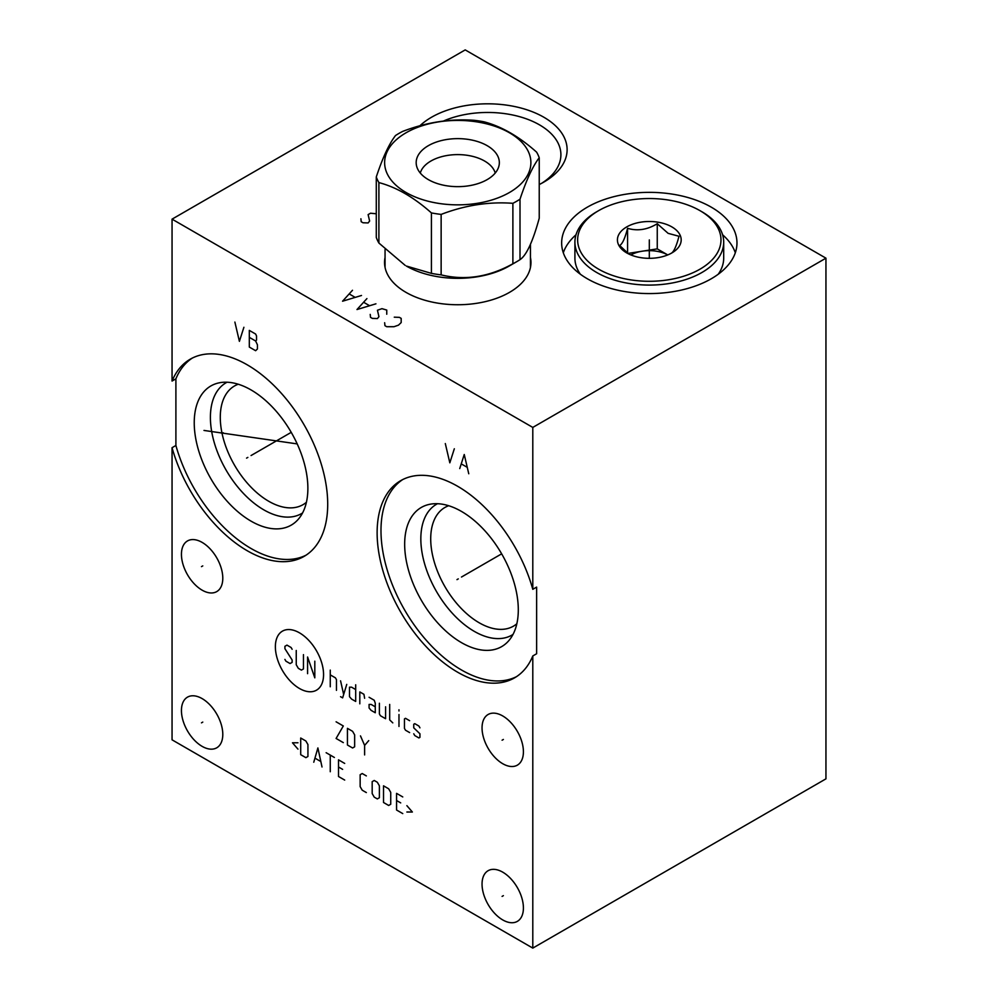 <?xml version="1.0" encoding="UTF-8"?>
<svg xmlns="http://www.w3.org/2000/svg" width="998" height="998" viewBox="0 0 998 998"><rect width="100%" height="100%" fill="white"/><g stroke="black" fill="none" stroke-linecap="round" stroke-linejoin="round"><path stroke-width="1.5" d="M172.055 219.148L172.055 381.049A113.847 65.731 60 0 1 190.281 359.168A113.847 65.731 60 0 1 304.128 424.899A113.847 65.731 60 0 1 304.128 556.36A113.847 65.731 60 0 1 172.055 447.703L172.055 739.83L532.795 948.1L825.945 778.852L825.945 258.17L465.205 49.9L172.055 219.148L532.795 427.418L825.945 258.17M532.795 948.1L532.795 655.96L536.637 653.74L536.637 587.098L532.795 589.319L532.795 427.418M532.795 655.96A113.847 65.731 60 0 1 514.556 677.854A113.847 65.731 60 0 1 400.709 612.123A113.847 65.731 60 0 1 400.709 480.649A113.847 65.731 60 0 1 532.795 589.319M402.668 479.601A113.847 65.731 -120 0 0 404.564 609.89A113.847 65.731 -120 0 0 516.453 676.681M222.791 734.416A29.254 16.891 60 0 1 216.741 747.801A29.254 16.891 60 0 1 194.198 739.967A29.254 16.891 60 0 1 181.436 710.539A29.254 16.891 60 0 1 187.487 697.14A29.254 16.891 60 0 1 210.029 704.987A29.254 16.891 60 0 1 222.791 734.416M523.414 907.968A29.254 16.891 60 0 1 517.351 921.366A29.254 16.891 60 0 1 494.808 913.532A29.254 16.891 60 0 1 482.046 884.091A29.254 16.891 60 0 1 488.109 870.705A29.254 16.891 60 0 1 510.639 878.539A29.254 16.891 60 0 1 523.414 907.968M523.414 751.768A29.254 16.891 60 0 1 517.351 765.154A29.254 16.891 60 0 1 494.808 757.32A29.254 16.891 60 0 1 482.046 727.891A29.254 16.891 60 0 1 488.109 714.493A29.254 16.891 60 0 1 510.639 722.34A29.254 16.891 60 0 1 523.414 751.768M222.791 578.216A29.254 16.891 60 0 1 216.741 591.602A29.254 16.891 60 0 1 194.198 583.768A29.254 16.891 60 0 1 181.436 554.327A29.254 16.891 60 0 1 187.487 540.941A29.254 16.891 60 0 1 210.029 548.775A29.254 16.891 60 0 1 222.791 578.216M172.055 447.703L175.898 445.482A113.847 65.731 -120 0 0 306.024 555.187M172.055 381.049L175.898 378.828L175.898 445.482M192.24 358.107A113.847 65.731 -120 0 0 175.898 378.828M307.871 488.346A80.351 46.395 60 0 1 298.115 519.471A80.351 46.395 60 0 1 234.405 508.656A80.351 46.395 60 0 1 194.236 422.74A80.351 46.395 -120 0 1 219.223 382.82A80.351 46.395 -120 0 1 277.694 412.972A80.351 46.395 -120 0 1 307.871 488.346M302.556 512.972A75.524 43.6 60 0 1 244.023 494.047A75.524 43.6 60 0 1 210.403 417.351A75.524 43.6 -120 0 1 227.07 382.222M238.26 384.23A68.525 39.571 -120 0 0 234.48 385.976A68.525 39.571 -120 0 0 220.284 417.351A68.525 39.571 60 0 0 250.199 486.313A68.525 39.571 60 0 0 303.005 504.676A68.525 39.571 60 0 0 306.411 502.281M385.053 261.8A73.203 42.265 0 0 0 384.642 264.62M530.449 261.8A73.203 42.265 180 0 1 530.874 264.62M530.449 257.496A73.203 42.265 180 0 1 530.961 262.474A73.203 42.265 180 0 1 485.776 301.521A73.203 42.265 180 0 1 405.986 292.364A73.203 42.265 180 0 1 384.554 262.474A73.203 42.265 180 0 1 385.053 257.496M419.896 125.785A79.416 45.846 180 0 1 543.848 117.24A79.416 45.846 180 0 1 543.848 182.085A79.416 45.846 180 0 1 539.232 184.543M711.287 207.172A87.662 50.611 180 0 1 736.973 242.963A87.662 50.611 180 0 1 682.857 289.719A87.662 50.611 180 0 1 587.323 278.754A87.662 50.611 180 0 1 561.649 242.963A87.662 50.611 180 0 1 615.754 196.207A87.662 50.611 180 0 1 711.287 207.172M443.411 121.07A73.203 42.265 0 0 1 539.456 124.837A73.203 42.265 180 0 1 560.901 154.727A73.203 42.265 180 0 1 541.565 183.345M576.008 234.779A87.662 50.611 0 0 0 563.296 252.756M722.602 234.779A87.662 50.611 180 0 1 735.314 252.756M448.688 505.724A68.525 39.571 -120 0 0 444.908 507.471A68.525 39.571 -120 0 0 430.712 538.845A68.525 39.571 60 0 0 460.627 607.807A68.525 39.571 60 0 0 513.434 626.17A68.525 39.571 60 0 0 516.839 623.762M512.984 634.466A75.524 43.6 60 0 1 454.452 615.529A75.524 43.6 60 0 1 420.832 538.845A75.524 43.6 -120 0 1 437.498 503.716M518.299 609.828A80.351 46.395 -120 0 0 488.122 534.466A80.351 46.395 -120 0 0 429.651 504.314A80.351 46.395 -120 0 0 404.664 544.222A80.351 46.395 60 0 0 444.834 630.15A80.351 46.395 60 0 0 508.543 640.966A80.351 46.395 60 0 0 518.299 609.828M509.167 266.042A72.692 41.966 180 0 1 509.155 266.042L516.552 261.775L509.155 266.042A72.692 41.966 0 0 1 406.348 266.042L431.41 273.365A83.158 48.004 0 0 0 441.141 274.874C465.056 280.75 488.97 277.045 512.885 263.771A83.158 48.004 0 0 0 516.552 261.775L516.552 261.775A83.158 48.004 180 0 0 520.008 259.655C526.42 255.426 532.82 241.616 539.232 218.238L539.232 157.771A83.158 48.004 0 0 0 536.625 152.158C519.122 136.564 501.607 126.459 484.105 121.831A83.158 48.004 0 0 0 474.374 120.334C450.46 118.55 426.545 122.243 402.631 131.424A83.158 48.004 0 0 0 398.951 133.42A83.158 48.004 0 0 0 395.507 135.541C389.095 143.862 382.683 157.672 376.283 176.97A83.158 48.004 0 0 0 378.891 182.584C396.393 187.212 413.896 197.317 431.41 212.911A83.158 48.004 0 0 0 441.141 214.408C465.056 205.226 488.97 201.534 512.885 203.318A83.158 48.004 0 0 0 516.552 201.322A83.158 48.004 0 0 0 520.008 199.201C526.42 179.914 532.82 166.105 539.232 157.771M376.283 176.97L376.283 237.424A83.158 48.004 0 0 0 378.891 243.038L405.151 265.356M520.008 259.655L520.008 199.201M512.885 263.771L512.885 203.318M406.049 132.784A73.128 42.215 0 0 0 406.049 192.489A73.128 42.215 0 0 0 509.467 192.489A73.128 42.215 0 0 0 509.467 132.784A73.128 42.215 0 0 0 406.049 132.784M487.161 179.615A41.579 24.002 0 0 0 498.863 166.254A41.579 24.002 0 0 0 476.52 141.217A41.579 24.002 0 0 0 428.354 145.671A41.579 24.002 0 0 0 416.653 166.254A41.579 24.002 0 0 0 444.784 185.453A41.579 24.002 0 0 0 487.161 179.615M495.233 173.041A37.961 21.919 0 0 0 469.434 155.676A37.961 21.919 0 0 0 430.911 161.027A37.961 21.919 0 0 0 420.283 173.041M441.141 274.874L441.141 214.408M431.41 273.365L431.41 212.911M378.891 243.038L378.891 182.584M701.918 211.763L699.985 210.653A71.681 41.38 180 0 1 699.985 269.173A71.681 41.38 180 0 1 598.625 269.173A71.681 41.38 180 0 1 598.625 210.653A71.681 41.38 180 0 1 699.985 210.653L701.918 211.763A74.401 42.951 180 0 1 723.7 242.127L723.7 258.095A74.401 42.951 180 0 1 718.273 274.201M723.7 242.127A74.401 42.951 180 0 1 677.779 281.81A74.401 42.951 180 0 1 596.704 272.504A74.401 42.951 180 0 1 574.91 242.127A74.401 42.951 180 0 1 596.704 211.763L598.625 210.653M580.337 274.201A74.401 42.951 180 0 1 574.91 258.095L574.91 242.127M671.854 226.895A31.886 18.413 0 0 0 626.756 226.895A31.886 18.413 0 0 0 626.756 252.931L626.756 252.931A31.886 18.413 0 0 0 671.854 252.931A31.886 18.413 0 0 0 671.854 226.895M671.03 253.392C673.687 252.195 676.332 246.481 678.989 236.264L668.124 233.345L657.258 223.714L657.258 248.876L627.942 253.417M628.74 253.979L619.621 245.446C622.278 244.248 624.923 238.534 627.58 228.305C637.473 231.287 647.365 229.752 657.258 223.714M627.58 228.305L627.58 253.143M630.873 254.927A26.609 15.369 180 0 1 642.413 251.172A26.609 15.369 180 0 1 667.737 254.927L657.258 248.876M384.642 322.728L384.954 325.685L386.75 326.72L393.961 326.72L398.476 325.161L401.184 322.554L401.184 318.387L399.375 317.352L394.272 317.177M370.221 314.395L370.52 317.352L372.316 318.387L377.431 318.562L378.941 316.653L377.431 310.241L381.947 308.669L386.75 310.066L386.75 314.233M366.915 298.602L356.985 309.542L375.934 303.816M369.31 305.55L363.908 302.431M352.481 290.281L342.564 301.209L361.501 295.483M354.889 297.217L349.475 294.098M649.311 243.712L649.311 242.215L649.311 243.712M360.902 218.774L361.201 221.718L362.998 222.766L368.112 222.941L369.622 221.032L368.112 214.607L370.52 213.223L376.283 213.772M247.853 457.383L246.556 458.132L247.853 457.383M251.059 455.537L291.229 432.346M234.879 322.067L239.395 341.341L243.899 327.282M249.313 330.4L249.313 347.067L255.625 350.71L257.422 348.976L257.422 344.809L255.625 340.992L256.523 340.118L256.523 335.952L255.625 334.043L249.313 330.4M249.313 337.349L255.625 340.992M458.282 578.877L456.984 579.626L458.282 578.877M461.488 577.031L501.657 553.84M445.308 443.561L449.824 462.823L454.327 448.776M468.761 473.763L464.245 454.502L459.741 468.561M461.538 464.045L466.952 467.164M223.203 432.745L221.905 433.494M203.991 430.437L297.192 443.898M202.769 722.103L201.471 722.851M503.379 895.655L502.081 896.404M503.379 739.456L502.081 740.204M202.769 565.903L201.471 566.639M299.462 632.832A34.082 19.673 -120 0 0 275.373 646.741A34.082 19.673 -120 0 0 299.462 688.483A34.082 19.673 -120 0 0 323.564 674.573A34.082 19.673 -120 0 0 299.462 632.832M292.127 649.286L291.092 647.502L286.975 645.12L284.917 646.305L284.917 648.688L292.127 659.99L292.127 662.373L290.069 663.558L285.939 661.187L284.917 659.404M303.467 654.638L303.467 668.922L301.408 670.107L298.315 668.323L296.244 664.755L296.244 650.471M307.584 673.675L307.584 657.021L314.807 677.842L314.807 661.187M330.263 686.774L330.263 670.107M336.451 690.342L336.451 679.626L335.415 677.842L330.263 674.873M340.567 696.691L342.626 697.876L346.755 684.391M340.567 680.823L343.661 694.508M355.687 689.543L351.558 687.173L349.5 687.173L349.5 696.691L351.558 699.074L355.687 701.444L355.687 684.79M364.619 698.276L363.933 694.309L359.804 691.926L359.804 703.827M369.085 697.278L374.238 700.259L375.273 703.228L375.273 712.759L371.144 710.376L369.085 707.994L369.085 704.426L371.144 704.426L375.273 706.809M379.39 703.228L379.39 713.944L380.425 715.728L385.577 718.71L385.577 706.809M389.694 704.426L389.694 719.895L392.788 722.876M398.975 726.444L398.975 714.543M398.975 710.975L398.975 709.778L398.975 710.975M409.629 720.693L405.5 718.31L404.464 718.909L404.464 728.428L405.5 730.212L409.629 732.594M413.746 733.78L414.781 735.563L418.898 737.946L419.933 737.347L419.933 733.78L413.746 727.829L413.746 724.261L414.781 723.662L418.898 726.045L419.933 727.829M343.312 742.624L336.101 738.458L343.312 725.97L336.101 721.804M347.441 745.007L352.593 747.989L354.652 746.791L354.652 734.89L352.593 731.322L347.441 728.34L347.441 745.007M364.619 754.925L364.619 745.406L360.49 735.888M364.619 745.406L368.736 740.641M297.965 742.786L292.476 742.786L297.965 749.136M300.71 754.688L305.875 757.657L307.933 756.472L307.933 744.57L305.875 741.003L300.71 738.021L300.71 754.688M322.017 766.988L317.888 747.939L313.771 762.223M315.143 758.255L320.645 761.437M330.263 771.741L330.263 755.087M326.134 752.704L334.38 757.47M344.697 763.42L338.509 759.84L338.509 776.506L344.697 780.074M342.626 769.371L338.509 766.988M366.341 775.908L362.212 773.525L360.153 774.722L360.153 786.624L362.212 790.191L366.341 792.574M372.179 793.56L374.238 797.14L377.331 798.924L379.39 797.726L379.39 785.825L377.331 782.257L374.238 780.473L372.179 781.659L372.179 793.56M383.519 802.492L388.671 805.461L390.729 804.276L390.729 792.375L388.671 788.807L383.519 785.825L383.519 802.492M402.755 796.94L396.568 793.36L396.568 810.027L402.755 813.595M400.697 802.891L396.568 800.508M406.872 812.01L412.374 812.01L406.872 805.66M649.311 242.127L649.311 258.095L649.311 242.127M649.311 239.907L649.311 258.32M385.053 266.366L385.091 267.601A72.692 41.966 180 0 1 385.053 266.366L385.053 249.475M530.449 266.366A72.692 41.966 180 0 1 530.425 267.614L530.449 244.248"/></g></svg>
